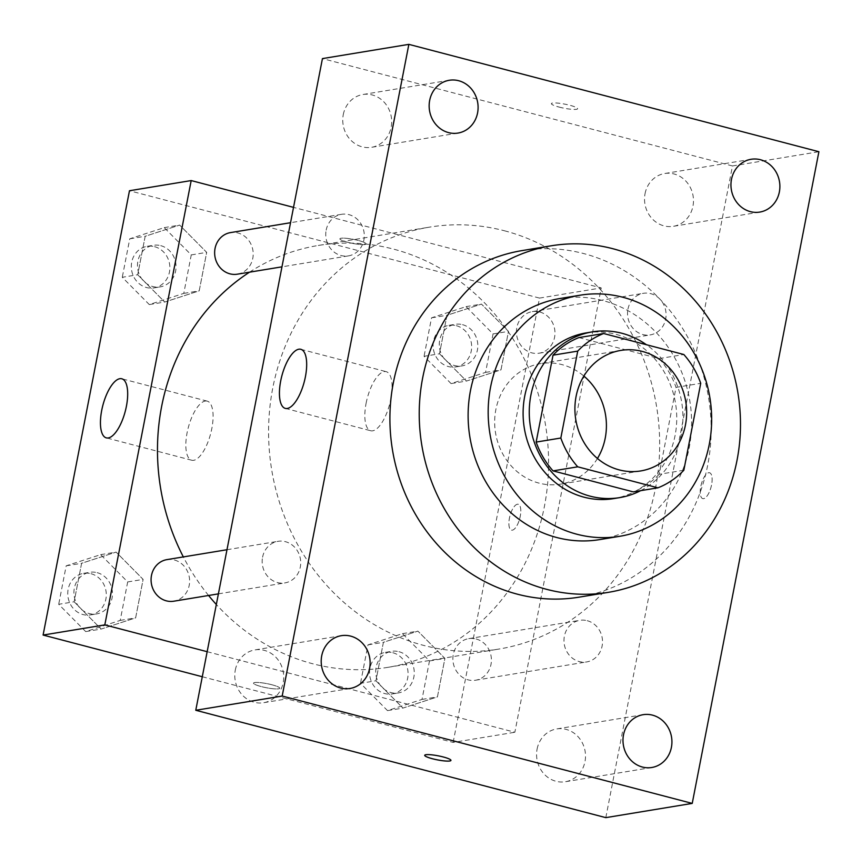 <?xml version="1.0" encoding="UTF-8"?>
<svg xmlns="http://www.w3.org/2000/svg" width="862" height="862" viewBox="0 0 862 862"><rect width="100%" height="100%" fill="white"/><g stroke="black" fill="none" stroke-linecap="round" stroke-linejoin="round"><path stroke-width="0.65" stroke-dasharray="4.31 3.23" d="M597.452 458.487A61.083 55.728 -99.4 0 1 560.472 484.153A61.083 55.728 -99.4 0 1 495.553 432.939A61.083 55.728 -99.4 0 1 540.614 363.613A61.083 55.728 -99.4 0 1 562.056 364.637A61.083 55.728 -99.4 0 1 583.876 376.058M683.835 470.232L659.15 474.294L676.045 387.383L700.731 383.321M578.941 337.592L659.15 358.592L683.835 354.519M659.15 358.592A82.041 74.832 -99.4 0 1 676.045 387.383M659.15 474.294A82.041 74.832 -99.4 0 1 633.236 491.89M640.638 490.661A83.991 76.621 80.6 0 0 681.271 434.416A83.991 76.621 80.6 0 0 646.392 344.714M586.268 332.883A83.991 76.621 -99.4 0 1 615.748 334.294A83.991 76.621 -99.4 0 1 675.097 435.439A83.991 76.621 -99.4 0 1 613.572 498.624M599.715 539.601A122.167 111.446 80.6 0 0 689.201 447.69A122.167 111.446 80.6 0 0 560.009 298.511M522.006 250.605A175.611 160.203 -99.4 0 1 583.649 253.557A175.611 160.203 -99.4 0 1 707.724 465.038A175.611 160.203 -99.4 0 1 579.081 597.161M235.304 670.043A26.754 24.405 -99.4 0 1 254.904 649.916A26.754 24.405 -99.4 0 1 283.339 672.349A26.754 24.405 -99.4 0 1 263.6 702.713A26.754 24.405 -99.4 0 1 235.304 670.043M343.27 114.635A26.754 24.405 -99.4 0 1 362.87 94.508A26.754 24.405 -99.4 0 1 391.294 116.941A26.754 24.405 -99.4 0 1 371.565 147.305A26.754 24.405 -99.4 0 1 343.27 114.635M645.056 193.648A26.754 24.405 -99.4 0 1 664.656 173.521A26.754 24.405 -99.4 0 1 693.091 195.954A26.754 24.405 -99.4 0 1 673.351 226.318A26.754 24.405 -99.4 0 1 645.056 193.648M537.101 749.056A26.754 24.405 -99.4 0 1 556.701 728.929A26.754 24.405 -99.4 0 1 585.126 751.362A26.754 24.405 -99.4 0 1 565.397 781.726A26.754 24.405 -99.4 0 1 537.101 749.056M366.113 403.233A30.547 11.594 104.7 0 1 386.187 371.662A30.547 11.594 104.7 0 1 389.667 404.138A30.547 11.594 104.7 0 1 370.714 430.752A30.547 11.594 104.7 0 1 366.113 403.233M605.814 817.639L732.484 165.957L818.9 151.723M703.661 498.656A13.361 5.075 104.7 0 1 702.799 498.624A13.361 5.075 104.7 0 1 701.28 484.412A13.361 5.075 104.7 0 1 709.566 472.775A13.361 5.075 104.7 0 1 711.355 485.899A13.361 5.075 104.7 0 1 703.661 498.656A13.361 5.075 104.7 0 1 702.789 498.624A13.361 5.075 104.7 0 1 701.269 484.412A13.361 5.075 104.7 0 1 709.555 472.764A13.361 5.075 104.7 0 1 711.344 485.888A13.361 5.075 104.7 0 1 703.651 498.656M732.484 165.957L322.442 58.594M559.104 107.071A13.361 2.058 -169 0 0 577.615 108.731A13.361 2.058 -169 0 0 564.89 104.151A13.361 2.058 -169 0 0 551.378 103.623A13.361 2.058 -169 0 0 559.104 107.071M559.093 107.082A13.361 2.058 -169 0 0 577.615 108.741A13.361 2.058 -169 0 0 564.89 104.162A13.361 2.058 -169 0 0 551.378 103.634A13.361 2.058 -169 0 0 559.093 107.082M424.707 755.295L424.707 755.306A13.361 2.058 11 0 1 424.707 755.295A13.361 2.058 11 0 1 443.23 756.955A13.361 2.058 11 0 1 450.945 760.392A13.361 2.058 11 0 1 450.945 760.403L450.945 760.403M262.587 557.175A21.076 19.223 -99.4 0 1 278.027 541.325A21.076 19.223 -99.4 0 1 285.419 541.681A21.076 19.223 -99.4 0 1 300.719 563.048A21.076 19.223 -99.4 0 1 284.869 582.917A21.076 19.223 -99.4 0 1 262.587 557.175M627.945 309.178A21.076 19.223 -99.4 0 1 643.386 293.317A21.076 19.223 -99.4 0 1 650.778 293.673A21.076 19.223 -99.4 0 1 666.078 315.039A21.076 19.223 -99.4 0 1 650.239 334.909A21.076 19.223 -99.4 0 1 627.945 309.178M587.216 620.694A21.076 19.223 -99.4 0 1 602.516 642.061A21.076 19.223 -99.4 0 1 586.666 661.93A21.076 19.223 -99.4 0 1 564.276 644.259A21.076 19.223 -99.4 0 1 579.814 620.338A21.076 19.223 -99.4 0 1 587.216 620.694M326.159 230.154A21.076 19.223 -99.4 0 1 341.589 214.304A21.076 19.223 -99.4 0 1 363.99 231.975A21.076 19.223 -99.4 0 1 348.442 255.885A21.076 19.223 -99.4 0 1 341.04 255.529A21.076 19.223 -99.4 0 1 326.159 230.154M504.432 230.768A213.798 195.038 -99.4 0 1 659.656 447.497A213.798 195.038 -99.4 0 1 498.872 649.064A213.798 195.038 -99.4 0 1 271.692 469.812A213.798 195.038 -99.4 0 1 429.384 227.159A213.798 195.038 -99.4 0 1 504.432 230.768M249.517 272.176A213.798 195.038 -99.4 0 1 318.283 245.465A213.798 195.038 -99.4 0 1 393.331 249.064A213.798 195.038 -99.4 0 1 548.566 465.792A213.798 195.038 -99.4 0 1 387.771 667.36A213.798 195.038 -99.4 0 1 216.33 604.499M208.572 595.48A213.798 195.038 -99.4 0 1 183.337 556.917M237.341 274.181A21.076 19.223 80.6 0 0 252.889 250.271A21.076 19.223 80.6 0 0 230.488 232.6M476.115 638.99A21.076 19.223 -99.4 0 1 491.415 660.357A21.076 19.223 -99.4 0 1 475.565 680.226A21.076 19.223 -99.4 0 1 453.175 662.555A21.076 19.223 -99.4 0 1 468.712 638.645A21.076 19.223 -99.4 0 1 476.115 638.99M539.677 311.969A21.076 19.223 -99.4 0 1 554.977 333.335A21.076 19.223 -99.4 0 1 539.138 353.204A21.076 19.223 -99.4 0 1 516.737 335.533A21.076 19.223 -99.4 0 1 532.285 311.613A21.076 19.223 -99.4 0 1 539.677 311.969M166.926 559.621A21.076 19.223 -99.4 0 1 174.318 559.977A21.076 19.223 -99.4 0 1 189.618 581.344A21.076 19.223 -99.4 0 1 173.768 601.213M207.16 651.694L514.862 732.258L601.234 287.93L293.522 207.365M202.29 676.745L453.143 742.419L514.862 732.258M453.143 742.419L539.515 298.09L601.234 287.93M517.362 504.248A13.361 5.075 -75.3 0 0 509.679 517.006A13.361 5.075 -75.3 0 0 511.457 530.13A13.361 5.075 -75.3 0 0 519.754 518.493A13.361 5.075 -75.3 0 0 518.234 504.281A13.361 5.075 -75.3 0 0 517.362 504.248A13.361 5.075 -75.3 0 0 509.668 517.006A13.361 5.075 -75.3 0 0 511.446 530.13A13.361 5.075 -75.3 0 0 519.743 518.493A13.361 5.075 -75.3 0 0 518.224 504.281A13.361 5.075 -75.3 0 0 517.351 504.248M74.132 601.773L101.145 629.066L135.636 617.871L143.124 579.393L116.111 552.1L81.61 563.285L74.132 601.773L101.145 629.066L135.636 617.871L143.124 579.393L116.111 552.1L81.61 563.285L74.132 601.773L58.702 604.305L85.715 631.598L120.206 620.414L127.684 581.936L100.671 554.643L66.18 565.828L58.702 604.305M439.491 353.765L466.504 381.058L500.994 369.863L508.483 331.385L481.47 304.092L446.969 315.287L439.491 353.765L466.504 381.058L500.994 369.863L508.483 331.385L481.47 304.092L446.969 315.287L439.491 353.765L424.061 356.308L451.074 383.59L485.565 372.406L493.053 333.928L466.04 306.635L431.539 317.819L424.061 356.308M539.515 298.09L129.472 190.739M375.929 680.786L402.942 708.079L437.433 696.895L444.911 658.406L417.898 631.124L383.407 642.309L375.929 680.786L402.942 708.079L437.433 696.895L444.911 658.406L417.898 631.124L383.407 642.309L375.929 680.786L360.499 683.329L387.512 710.622L422.003 699.427L429.481 660.949L402.468 633.656L367.977 644.851L360.499 683.329M137.704 274.741L164.717 302.034L199.208 290.85L206.686 252.372L179.673 225.079L145.182 236.263L137.704 274.741L164.717 302.034L199.208 290.85L206.686 252.372L179.673 225.079L145.182 236.263L137.704 274.741L122.275 277.284L149.288 304.577L183.778 293.392L191.256 254.915L164.243 227.622L129.753 238.806L122.275 277.284M272.036 684.805A13.361 2.058 11 0 1 279.751 688.242A13.361 2.058 11 0 1 266.25 687.714A13.361 2.058 11 0 1 253.525 683.146A13.361 2.058 11 0 1 272.036 684.805A13.361 2.058 11 0 1 279.762 688.232A13.361 2.058 11 0 1 266.25 687.704A13.361 2.058 11 0 1 253.525 683.135A13.361 2.058 11 0 1 272.036 684.794M347.601 242.254A13.361 2.058 -169 0 0 366.124 243.914A13.361 2.058 -169 0 0 353.398 239.345A13.361 2.058 -169 0 0 339.887 238.817A13.361 2.058 -169 0 0 347.601 242.254A13.361 2.058 -169 0 0 366.124 243.924A13.361 2.058 -169 0 0 353.398 239.356A13.361 2.058 -169 0 0 339.887 238.828A13.361 2.058 -169 0 0 347.601 242.265M205.221 401.056A30.547 11.594 104.7 0 1 207.192 401.132A30.547 11.594 104.7 0 1 210.673 433.618A30.547 11.594 104.7 0 1 191.72 460.233A30.547 11.594 104.7 0 1 187.636 430.235A30.547 11.594 104.7 0 1 205.221 401.056M160.731 245.659A21.076 19.223 -99.4 0 1 176.042 267.026A21.076 19.223 -99.4 0 1 160.192 286.895A21.076 19.223 -99.4 0 1 137.791 269.224A21.076 19.223 -99.4 0 1 153.339 245.304A21.076 19.223 -99.4 0 1 160.731 245.659M149.288 304.577L164.717 302.034M183.778 293.392L199.208 290.85M191.256 254.915L206.686 252.372M164.243 227.622L179.673 225.079M129.753 238.806L145.182 236.263M154.567 246.672A21.076 19.223 -99.4 0 1 169.868 268.039A21.076 19.223 -99.4 0 1 154.018 287.908A21.076 19.223 -99.4 0 1 131.617 270.237A21.076 19.223 -99.4 0 1 147.165 246.316A21.076 19.223 -99.4 0 1 154.567 246.672M97.169 572.68A21.076 19.223 -99.4 0 1 112.469 594.047A21.076 19.223 -99.4 0 1 96.619 613.916A21.076 19.223 -99.4 0 1 74.229 596.245A21.076 19.223 -99.4 0 1 89.767 572.325A21.076 19.223 -99.4 0 1 97.169 572.68M85.715 631.598L101.145 629.066M120.206 620.414L135.636 617.871M127.684 581.936L143.124 579.393M100.671 554.643L116.111 552.1M66.18 565.828L81.61 563.285M90.995 573.704A21.076 19.223 -99.4 0 1 106.295 595.06A21.076 19.223 -99.4 0 1 90.445 614.929A21.076 19.223 -99.4 0 1 68.055 597.258A21.076 19.223 -99.4 0 1 83.603 573.349A21.076 19.223 -99.4 0 1 90.995 573.704M462.528 324.672A21.076 19.223 -99.4 0 1 477.828 346.039A21.076 19.223 -99.4 0 1 461.978 365.908A21.076 19.223 -99.4 0 1 439.588 348.237A21.076 19.223 -99.4 0 1 455.136 324.317A21.076 19.223 -99.4 0 1 462.528 324.672M451.074 383.59L466.504 381.058M485.565 372.406L500.994 369.863M493.053 333.928L508.483 331.385M466.04 306.635L481.47 304.092M431.539 317.819L446.969 315.287M456.354 325.696A21.076 19.223 -99.4 0 1 471.654 347.052A21.076 19.223 -99.4 0 1 455.804 366.921A21.076 19.223 -99.4 0 1 433.414 349.261A21.076 19.223 -99.4 0 1 448.962 325.34A21.076 19.223 -99.4 0 1 456.354 325.696M398.966 651.704A21.076 19.223 -99.4 0 1 414.266 673.06A21.076 19.223 -99.4 0 1 398.416 692.929A21.076 19.223 -99.4 0 1 376.015 675.269A21.076 19.223 -99.4 0 1 391.563 651.349A21.076 19.223 -99.4 0 1 398.966 651.704M387.512 710.622L402.942 708.079M422.003 699.427L437.433 696.895M429.481 660.949L444.911 658.406M402.468 633.656L417.898 631.124M367.977 644.851L383.407 642.309M392.792 652.717A21.076 19.223 -99.4 0 1 408.092 674.084A21.076 19.223 -99.4 0 1 392.242 693.953A21.076 19.223 -99.4 0 1 369.852 676.282A21.076 19.223 -99.4 0 1 385.389 652.362A21.076 19.223 -99.4 0 1 392.792 652.717M620.856 350.403L540.614 363.613M640.703 470.943L560.472 484.153M341.32 635.682L254.904 649.916M350.015 688.479L263.6 702.713M449.274 80.274L362.87 94.508M457.97 133.071L371.565 147.305M751.071 159.287L664.656 173.521M759.767 212.084L673.351 226.318M643.106 714.695L556.701 728.929M651.801 767.492L565.397 781.726M285.322 408.394L370.714 430.752M300.795 349.293L386.187 371.662M387.771 667.36L498.872 649.064M318.283 245.465L429.384 227.159M341.589 214.304L290.548 222.708M348.442 255.885L281.971 266.832M475.565 680.226L586.666 661.93M468.712 638.645L579.814 620.338M539.138 353.204L650.239 334.909M532.285 311.613L643.386 293.317M218.398 593.864L284.869 582.917M226.975 549.73L278.027 541.325M207.192 401.132L121.801 378.774M191.72 460.233L106.328 437.874M154.018 287.908L160.192 286.895M147.165 246.316L153.339 245.304M90.445 614.929L96.619 613.916M83.603 573.349L89.767 572.325M455.804 366.921L461.978 365.908M448.962 325.34L455.136 324.317M392.242 693.953L398.416 692.929M385.389 652.362L391.563 651.349"/><path stroke-width="1.29" d="M583.876 376.058A61.083 55.728 -99.4 0 1 597.452 458.487M642.298 351.427A61.083 55.728 -99.4 0 1 686.648 413.351A61.083 55.728 -99.4 0 1 640.703 470.943A61.083 55.728 -99.4 0 1 575.794 419.729A61.083 55.728 -99.4 0 1 620.856 350.403A61.083 55.728 -99.4 0 1 642.298 351.427M577.723 351.114L560.828 438.025A82.041 74.832 -99.4 0 0 577.723 466.816L657.932 487.817A82.041 74.832 -99.4 0 0 683.835 470.232L700.731 383.321A82.041 74.832 -99.4 0 0 683.835 354.519L603.637 333.519A82.041 74.832 -99.4 0 0 577.723 351.114L553.027 355.176L536.142 442.087L560.828 438.025M553.027 355.176A82.041 74.832 -99.4 0 1 578.941 337.592L603.637 333.519M536.142 442.087A82.041 74.832 -99.4 0 0 553.038 470.889L633.236 491.89L657.932 487.817M646.392 344.714A83.991 76.621 80.6 0 0 592.442 331.859A83.991 76.621 80.6 0 0 530.486 427.186A83.991 76.621 80.6 0 0 619.735 497.611A83.991 76.621 80.6 0 0 640.638 490.661M619.735 497.611L613.572 498.624A83.991 76.621 -99.4 0 1 524.322 428.198A83.991 76.621 -99.4 0 1 586.268 332.883L592.442 331.859M553.038 470.889L577.723 466.816M709.264 444.383A122.167 111.446 80.6 0 0 580.072 295.213A122.167 111.446 80.6 0 0 489.95 433.866A122.167 111.446 80.6 0 0 619.767 536.293A122.167 111.446 80.6 0 0 709.264 444.383M580.072 295.213L560.009 298.511A122.167 111.446 80.6 0 0 469.898 437.163A122.167 111.446 80.6 0 0 599.715 539.601L619.767 536.293M737.042 460.211A175.611 160.203 80.6 0 0 551.324 245.778A175.611 160.203 80.6 0 0 421.787 445.094A175.611 160.203 80.6 0 0 608.4 592.334A175.611 160.203 80.6 0 0 737.042 460.211M608.4 592.334L579.081 597.161A175.611 160.203 -99.4 0 1 392.469 449.921A175.611 160.203 -99.4 0 1 522.006 250.605L551.324 245.778M321.72 655.81A26.754 24.405 -99.4 0 1 341.32 635.682A26.754 24.405 -99.4 0 1 369.744 658.115A26.754 24.405 -99.4 0 1 350.015 688.479A26.754 24.405 -99.4 0 1 321.72 655.81M429.675 100.401A26.754 24.405 -99.4 0 1 449.274 80.274A26.754 24.405 -99.4 0 1 477.71 102.707A26.754 24.405 -99.4 0 1 457.97 133.071A26.754 24.405 -99.4 0 1 429.675 100.401M731.472 179.415A26.754 24.405 -99.4 0 1 751.071 159.287A26.754 24.405 -99.4 0 1 779.496 181.72A26.754 24.405 -99.4 0 1 759.767 212.084A26.754 24.405 -99.4 0 1 731.472 179.415M623.506 734.823A26.754 24.405 -99.4 0 1 643.106 714.695A26.754 24.405 -99.4 0 1 671.541 737.129A26.754 24.405 -99.4 0 1 651.801 767.492A26.754 24.405 -99.4 0 1 623.506 734.823M692.229 803.406L818.9 151.723L408.857 44.361L282.186 696.043L692.229 803.406L605.814 817.639L195.771 710.277L282.186 696.043M195.771 710.277L322.442 58.594L408.857 44.361M280.71 380.875A30.547 11.594 104.7 0 1 300.795 349.293A30.547 11.594 104.7 0 1 304.264 381.78A30.547 11.594 104.7 0 1 285.322 408.394A30.547 11.594 104.7 0 1 280.71 380.875M443.23 756.965A13.361 2.058 11 0 1 450.945 760.403A13.361 2.058 11 0 1 437.433 759.885A13.361 2.058 11 0 1 424.707 755.306A13.361 2.058 11 0 1 443.23 756.965M450.945 760.403A13.361 2.058 11 0 1 437.433 759.864A13.361 2.058 11 0 1 424.707 755.306M216.33 604.499A213.798 195.038 -99.4 0 1 208.572 595.48M183.337 556.917A213.798 195.038 -99.4 0 1 249.517 272.176M290.548 222.708L230.488 232.6A21.076 19.223 80.6 0 0 214.638 252.469A21.076 19.223 80.6 0 0 229.938 273.836A21.076 19.223 80.6 0 0 237.341 274.181L281.971 266.832M218.398 593.864L173.768 601.213A21.076 19.223 -99.4 0 1 151.378 583.542A21.076 19.223 -99.4 0 1 166.926 559.621L226.975 549.73M293.522 207.365L191.192 180.567L104.819 624.896L207.16 651.694M191.192 180.567L129.472 190.739L43.1 635.057L202.29 676.745M43.1 635.057L104.819 624.896M119.818 378.698A30.547 11.594 104.7 0 1 121.801 378.774A30.547 11.594 104.7 0 1 125.27 411.26A30.547 11.594 104.7 0 1 106.328 437.874A30.547 11.594 104.7 0 1 102.244 407.866A30.547 11.594 104.7 0 1 119.818 378.698"/></g></svg>
